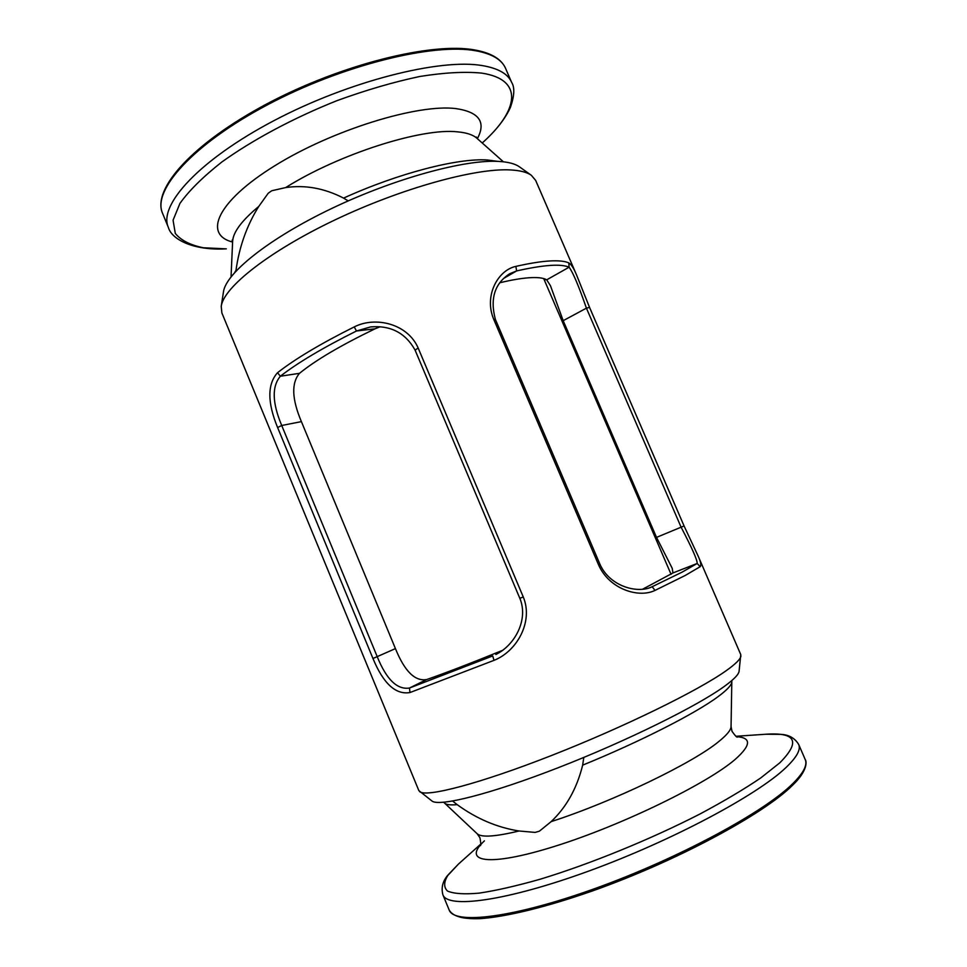<?xml version="1.0" encoding="UTF-8"?>
<svg xmlns="http://www.w3.org/2000/svg" width="967" height="967" viewBox="0 0 967 967"><rect width="100%" height="100%" fill="white"/><g stroke="black" fill="none" stroke-linecap="round" stroke-linejoin="round"><path stroke-width="1.45" d="M498.887 652.822L495.853 654.502C515.06 645.098 528.707 619.412 519.835 598.319L415.085 350.102C405.463 332.914 390.62 325.19 370.566 326.931L356.485 330.992C323.087 347.661 297.715 362.734 280.37 376.223C271.751 386.449 272.198 402.876 281.723 425.492L377.239 656.714C386.474 679.523 397.232 689.954 409.488 688.021L492.723 655.928L494.016 660.34L409.972 692.541C395.708 694.971 383.367 683.621 372.96 658.503L277.602 427.523C267.303 402.477 267.279 384.201 277.541 372.706C294.971 359.023 320.536 343.756 354.224 326.906C375.764 315.919 407.784 323.921 418.167 348.035L523.268 596.953C533.591 621.733 516.886 651.383 494.016 660.34M499.927 282.702C511.144 280.055 520.584 278.423 528.224 277.819C537.277 277.13 543.43 277.795 546.693 279.838L550.477 285.761L563.181 320.681L656.52 537.386L672.21 568.294L672.959 572.947L697.183 563.459C697.388 560.135 692.046 548.071 681.131 527.245L586.425 308.159C578.737 286.039 572.972 272.392 569.104 267.206C561.041 263.628 543.551 264.861 516.632 270.929L509.79 273.697C494.633 283.476 489.834 298.73 495.406 319.473L599.915 564.184C609.137 585.446 635.476 593.581 650.694 587.428L682.243 572.077L697.183 563.459L700.168 566.686L685.204 575.486L654.997 590.414C638.861 598.38 609.246 589.326 598.561 564.837L493.69 319.243C483.705 295.334 498.235 270.023 515.858 266.396C529.312 263.338 540.529 261.537 549.522 260.981C558.442 260.461 564.873 261.102 568.826 262.927C571.134 264.184 573.709 268.161 576.525 274.882L589.544 307.385L684.068 525.951L698.21 556.206C700.785 561.96 701.438 565.453 700.168 566.686M698.21 556.206L740.77 654.611L739.09 671.207C738.74 674.386 734.038 679.293 724.984 685.929C698.343 705.584 627.16 740.879 558.588 767.568C489.931 794.342 438.776 807.01 431.911 800.966L418.844 790.607L221.878 312.957L221.225 306.334C223.57 287.417 268.693 251.48 334.872 219.968C400.967 188.432 475.099 167.968 510.238 169.926C519.98 170.41 527.027 172.211 531.366 175.317L535.67 180.418L576.525 274.882M740.94 655.952C740.601 659.023 735.706 663.918 726.253 670.651C698.416 690.559 623.485 727.329 551.456 755.529C479.342 783.814 426.229 797.533 419.69 791.659M531.366 175.317L519.497 166.868C515.193 163.798 508.352 161.985 498.948 161.429C464.982 159.253 394.403 178.472 331.657 208.509C268.826 238.535 225.807 273.226 223.45 291.925L221.225 306.334M672.959 572.947L642.487 589.29M502.586 650.344C469.757 663.676 444.445 673.419 426.652 679.547C415 681.578 404.593 671.255 395.43 648.603L301.402 421.624C291.877 399.153 291.236 383.053 299.504 373.322C315.617 360.195 340.795 345.352 375.063 328.792L380.031 326.798M515.858 266.396L516.632 270.929L503.614 278.436M568.826 262.927L569.104 267.206L546.693 279.838M649.075 587.996L652.241 586.764L654.997 590.414M426.652 679.547L409.488 688.021L409.972 692.541M277.541 372.706L280.37 376.223L299.504 373.322M354.224 326.906L356.485 330.992L375.063 328.792M731.801 680.587L731.801 681.808C731.765 684.926 727.281 689.809 718.312 696.47C696.095 713.126 640.444 741.604 582.654 765.151C576.912 788.359 566.42 807.191 551.154 821.624L539.368 831.185L535.126 832.406L519.037 830.991C497.086 827.486 476.477 818.711 457.186 804.653C450.489 805.245 446.295 804.737 444.602 803.13L443.72 802.272M452.653 801.063L457.186 804.653M582.654 765.151L583.802 757.427M234.643 272.537L235.972 270.458C239.272 246.742 246.863 225.408 258.745 206.455L268.21 193.243L271.763 190.741L285.688 187.574C305.101 184.721 324.404 188.227 343.575 198.102C398.694 173.081 457.971 157.911 487.428 160.002L497.787 161.38M348.229 200.906L343.575 198.102M235.972 270.458L235.851 271.207M544.675 280.817L545.388 279.161M544.457 280.333L545.231 279.1M589.544 307.385L586.425 308.159L563.181 320.681M684.068 525.951L656.52 537.386M495.406 319.473L493.69 319.243M599.915 564.184L598.561 564.837M372.96 658.503L395.43 648.603M277.602 427.523L281.723 425.492L301.402 421.624M418.167 348.035L415.085 350.102M523.268 596.953L519.835 598.319M736.709 736.697C751.48 737.688 751.105 745.134 735.585 759.035C707.929 783.343 621.563 825.48 554.865 846.294C487.948 867.326 461.392 862.081 484.419 840.855M805.209 759.53C807.638 764.933 803.529 772.923 792.892 783.524C764.74 811.809 679.088 858.212 596.216 888.105C513.259 918.118 454.067 924.875 449.135 909.935L442.898 894.777C447.479 908.871 506.249 901.208 589.024 870.977C671.714 840.867 757.512 794.995 785.99 767.544C796.748 757.258 800.978 749.57 798.694 744.481L805.209 759.53C806.816 761.428 807.602 770.953 792.662 785.144C763.99 814.021 676.429 861.162 593.037 890.74C546.379 907.131 505.983 916.897 480.079 918.65C462.927 919.254 452.616 916.353 449.135 909.935M736.02 736.286L765.888 734.231C796.107 732.188 800.724 741.737 779.753 762.878L760.678 777.988C743.974 789.302 723.763 801.28 700.072 813.948C650.428 839.429 590.196 864.002 540.372 879.16C516.547 885.929 496.107 890.595 479.052 893.145C464.341 894.451 453.837 893.762 447.54 891.078C443.672 887.38 443.744 882.206 447.733 875.546L458.418 864.111L448.096 874.893C442.753 880.961 441.012 887.585 442.898 894.777M519.037 830.991C495.358 836.685 481.409 837.615 477.202 833.784L479.97 837.809C480.937 843.284 481.034 845.895 480.261 845.642L480.261 845.642M731.801 681.808L731.052 726.555C731.004 729.94 727.039 734.823 719.158 741.23C693.593 762.745 612.727 801.812 551.154 821.624M792.118 785.458C766.057 811.494 692.094 852.834 615.181 882.472C538.232 912.183 474.229 924.44 456.799 915.93M232.6 242.064C203.034 234.546 216.91 201.535 274.701 165.816C332.189 130.001 417.792 103.662 455.989 108.606C479.124 112.039 486.256 122.06 477.372 138.668M476.127 50.84C492.046 53.838 501.873 59.688 505.584 68.403C501.522 59.156 491.393 53.028 475.196 50.042C432.503 41.811 341.496 64.221 267.049 103.795C192.578 143.406 151.892 188.964 162.565 213.308C152.049 190.487 192.59 144.397 267.533 104.787C342.306 65.091 433.724 42.645 476.127 50.84M511.64 82.388C514.855 87.405 514.456 95.745 510.419 107.385C505.185 118.953 495.781 130.823 482.231 142.995C518.626 110.564 524.295 79.512 481.687 73.105C464.897 71.461 444.276 72.585 419.835 76.478C393.678 82.002 366.07 90.064 337.012 100.641C293.485 117.998 252.738 139.804 221.721 162.093C203.046 176.816 189.121 190.572 179.947 203.384L173.069 220.222L175.293 233.434C180.962 240.36 190.306 245.122 203.336 247.757L226.314 248.857C192.215 250.743 171.413 238.885 168.355 227.402C158.153 205.318 199.057 159.978 274.157 120.549C349.075 81.047 440.396 58.141 482.509 65.623C498.343 68.355 508.05 73.939 511.64 82.388L505.584 68.403M285.688 187.574C339.103 153.946 421.987 127.668 457.5 131.85C466.553 132.66 473.02 134.788 476.876 138.233L503.396 161.803M231.04 276.84L232.624 241.412C233.095 232.177 241.798 220.524 258.745 206.455M544.264 279.874L544.772 278.919M737.41 737.011L737.422 737.011C737.059 737.736 735.258 735.851 732.007 731.342L731.052 726.555M765.888 734.231L780.816 734.352C788.891 734.739 794.85 738.123 798.694 744.481M477.202 833.784L444.602 803.13M480.72 844.131L458.418 864.111M476.368 137.024L476.9 138.257M232.624 241.436L232.116 240.191M168.355 227.402L162.565 213.308M543.696 278.569L671.074 574.338"/></g></svg>
